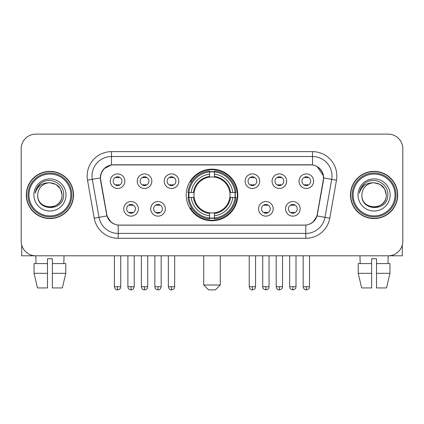 <?xml version="1.0" encoding="UTF-8"?>
<svg xmlns="http://www.w3.org/2000/svg" width="424" height="424" viewBox="0 0 424 424"><rect width="100%" height="100%" fill="white"/><g stroke="black" fill="none" stroke-linecap="round" stroke-linejoin="round"><path stroke-width="0.64" d="M186.205 194.966A25.795 25.795 0 0 0 212 220.761A25.795 25.795 0 0 0 237.795 194.966A25.795 25.795 0 0 0 212 169.165A25.795 25.795 0 0 0 186.205 194.966M165.323 208.836A7.303 7.303 0 0 1 158.019 216.139A7.303 7.303 0 0 1 150.721 208.836A7.303 7.303 0 0 1 158.019 201.538A7.303 7.303 0 0 1 165.323 208.836M153.642 208.836A4.383 4.383 0 0 0 158.019 213.219A4.383 4.383 0 0 0 162.403 208.836A4.383 4.383 0 0 0 158.019 204.458A4.383 4.383 0 0 0 153.642 208.836M273.183 208.836A7.303 7.303 0 0 1 265.88 216.139A7.303 7.303 0 0 1 258.582 208.836A7.303 7.303 0 0 1 265.88 201.538A7.303 7.303 0 0 1 273.183 208.836M261.502 208.836A4.383 4.383 0 0 0 265.88 213.219A4.383 4.383 0 0 0 270.263 208.836A4.383 4.383 0 0 0 265.88 204.458A4.383 4.383 0 0 0 261.502 208.836M300.15 208.836A7.303 7.303 0 0 1 292.846 216.139A7.303 7.303 0 0 1 285.548 208.836A7.303 7.303 0 0 1 292.846 201.538A7.303 7.303 0 0 1 300.15 208.836M288.468 208.836A4.383 4.383 0 0 0 292.846 213.219A4.383 4.383 0 0 0 297.229 208.836A4.383 4.383 0 0 0 292.846 204.458A4.383 4.383 0 0 0 288.468 208.836M138.357 208.836A7.303 7.303 0 0 1 131.058 216.139A7.303 7.303 0 0 1 123.755 208.836A7.303 7.303 0 0 1 131.058 201.538A7.303 7.303 0 0 1 138.357 208.836M126.675 208.836A4.383 4.383 0 0 0 131.058 213.219A4.383 4.383 0 0 0 135.436 208.836A4.383 4.383 0 0 0 131.058 204.458A4.383 4.383 0 0 0 126.675 208.836M151.84 181.191A7.303 7.303 0 0 1 144.536 188.489A7.303 7.303 0 0 1 137.238 181.191A7.303 7.303 0 0 1 144.536 173.888A7.303 7.303 0 0 1 151.84 181.191M140.159 181.191A4.383 4.383 0 0 0 144.536 185.569A4.383 4.383 0 0 0 148.919 181.191A4.383 4.383 0 0 0 144.536 176.808A4.383 4.383 0 0 0 140.159 181.191M178.806 181.191A7.303 7.303 0 0 1 171.503 188.489A7.303 7.303 0 0 1 164.205 181.191A7.303 7.303 0 0 1 171.503 173.888A7.303 7.303 0 0 1 178.806 181.191M167.125 181.191A4.383 4.383 0 0 0 171.503 185.569A4.383 4.383 0 0 0 175.886 181.191A4.383 4.383 0 0 0 171.503 176.808A4.383 4.383 0 0 0 167.125 181.191M259.7 181.191A7.303 7.303 0 0 1 252.397 188.489A7.303 7.303 0 0 1 245.099 181.191A7.303 7.303 0 0 1 252.397 173.888A7.303 7.303 0 0 1 259.7 181.191M248.019 181.191A4.383 4.383 0 0 0 252.397 185.569A4.383 4.383 0 0 0 256.78 181.191A4.383 4.383 0 0 0 252.397 176.808A4.383 4.383 0 0 0 248.019 181.191M286.666 181.191A7.303 7.303 0 0 1 279.363 188.489A7.303 7.303 0 0 1 272.065 181.191A7.303 7.303 0 0 1 279.363 173.888A7.303 7.303 0 0 1 286.666 181.191M274.985 181.191A4.383 4.383 0 0 0 279.363 185.569A4.383 4.383 0 0 0 283.746 181.191A4.383 4.383 0 0 0 279.363 176.808A4.383 4.383 0 0 0 274.985 181.191M313.633 181.191A7.303 7.303 0 0 1 306.329 188.489A7.303 7.303 0 0 1 299.026 181.191A7.303 7.303 0 0 1 306.329 173.888A7.303 7.303 0 0 1 313.633 181.191M301.946 181.191A4.383 4.383 0 0 0 306.329 185.569A4.383 4.383 0 0 0 310.707 181.191A4.383 4.383 0 0 0 306.329 176.808A4.383 4.383 0 0 0 301.946 181.191M124.873 181.191A7.303 7.303 0 0 1 117.575 188.489A7.303 7.303 0 0 1 110.272 181.191A7.303 7.303 0 0 1 117.575 173.888A7.303 7.303 0 0 1 124.873 181.191M113.192 181.191A4.383 4.383 0 0 0 117.575 185.569A4.383 4.383 0 0 0 121.953 181.191A4.383 4.383 0 0 0 117.575 176.808A4.383 4.383 0 0 0 113.192 181.191M100.737 180.211A13.144 13.144 0 0 1 113.68 164.788L310.32 164.788A13.144 13.144 0 0 1 323.263 180.211L317.253 214.284A13.144 13.144 0 0 1 304.31 225.144L119.69 225.144A13.144 13.144 0 0 1 106.747 214.284L100.737 180.211M188.521 197.399A23.606 23.606 0 0 1 188.521 192.533M26.309 194.966A23.606 23.606 0 0 0 49.915 218.572A23.606 23.606 0 0 0 73.522 194.966A23.606 23.606 0 0 0 49.915 171.36A23.606 23.606 0 0 0 26.309 194.966M350.478 194.966A23.606 23.606 0 0 0 374.085 218.572A23.606 23.606 0 0 0 397.691 194.966A23.606 23.606 0 0 0 374.085 171.36A23.606 23.606 0 0 0 350.478 194.966M100.44 175.981C101.702 169.892 105.385 166.208 111.491 164.931L312.509 164.931C318.61 166.203 322.293 169.886 323.56 175.981L323.507 180.211L317.094 215.938C315.175 221.227 311.412 224.28 305.815 225.08L118.185 225.08C112.599 224.291 108.841 221.238 106.906 215.938L100.493 180.211L100.44 175.981M104.172 168.604L111.491 164.931L111.491 156.514L312.509 156.514A19.467 19.467 0 0 1 331.685 179.363L324.991 217.327A19.467 19.467 0 0 1 305.815 233.417L118.185 233.417A19.467 19.467 0 0 1 99.009 217.327L92.315 179.363A19.467 19.467 0 0 1 111.491 156.514L111.491 151.644L312.509 151.644L312.509 164.931M317.136 166.547L323.56 175.981L323.708 177.958L336.476 180.205L329.782 218.174A24.338 24.338 0 0 1 305.815 238.283L118.185 238.283A24.338 24.338 0 0 1 94.218 218.174L87.524 180.205A24.338 24.338 0 0 1 111.491 151.644M119.446 225.144L118.185 225.08L118.185 238.283M305.815 238.283L305.815 225.08L304.554 225.144M329.782 218.174L317.094 215.938L313.166 221.927M110.918 222.001L106.906 215.938L94.218 218.174M317.496 214.284L317.417 214.698M106.583 214.698L106.504 214.284M87.524 180.205L100.292 177.926M402.8 148.723A14.602 14.602 0 0 0 388.199 134.122L35.801 134.122A14.602 14.602 0 0 0 21.2 148.723L21.2 241.203A14.602 14.602 0 0 0 35.801 255.804L388.199 255.804A14.602 14.602 0 0 0 402.8 241.203L402.8 148.723L402.8 241.203M21.2 148.723L21.2 241.203M388.199 134.122L35.801 134.122M36.014 263.596L35.801 255.804L388.199 255.804L387.986 263.596M21.688 244.945L21.688 255.804L78.148 255.804M34.042 263.596L34.042 273.326L37.498 287.933L34.042 273.326L34.042 263.596L47.483 263.596L47.483 258.725L52.353 258.725L52.353 263.596L65.794 263.596L65.794 273.326L62.339 287.933L65.794 273.326L52.353 273.326L52.353 263.596M64.035 255.804L63.823 263.596M47.483 263.596L47.483 287.933L37.498 287.933M34.042 273.326L47.483 273.326M62.339 287.933L52.353 287.933L52.353 273.326M70.845 194.966A20.93 20.93 0 0 0 49.915 174.036A20.93 20.93 0 0 0 28.986 194.966A20.93 20.93 0 0 0 49.915 215.896A20.93 20.93 0 0 0 70.845 194.966M71.82 194.966A21.905 21.905 0 0 0 49.915 173.061A21.905 21.905 0 0 0 28.016 194.966A21.905 21.905 0 0 0 49.915 216.865A21.905 21.905 0 0 0 71.82 194.966M73.283 194.966A23.362 23.362 0 0 0 49.915 171.603A23.362 23.362 0 0 0 26.553 194.966A23.362 23.362 0 0 0 49.915 218.328A23.362 23.362 0 0 0 73.283 194.966M62.084 194.966C61.363 187.572 57.309 183.518 49.915 182.797L56 184.424L60.457 188.881L62.084 194.966L60.457 188.881L56 184.424L49.915 182.797L56 184.424L60.457 188.881L62.084 194.966L60.457 188.881L56 184.424L49.915 182.797L56 184.424L60.457 188.881L62.084 194.966C62.831 210.664 37.005 210.664 37.747 194.966C36.665 211.852 64.194 211.475 63.621 194.966C64.528 183.375 49.338 176.008 40.587 183.47C37.535 186.025 35.748 189.263 35.219 193.196C37.519 185.945 42.416 182.479 49.915 182.797L56 184.424L60.457 188.881L62.084 194.966C62.831 210.664 37.005 210.664 37.747 194.966C37.005 210.664 62.831 210.664 62.084 194.966C62.831 210.664 37.005 210.664 37.747 194.966C37.005 210.664 62.831 210.664 62.084 194.966C62.831 210.664 37.005 210.664 37.747 194.966C37.005 210.664 62.831 210.664 62.084 194.966C62.831 210.664 37.005 210.664 37.747 194.966C37.005 210.664 62.831 210.664 62.084 194.966C62.831 210.664 37.005 210.664 37.747 194.966C37.005 210.664 62.831 210.664 62.084 194.966C62.831 210.664 37.005 210.664 37.747 194.966C37.005 210.664 62.831 210.664 62.084 194.966C62.831 210.664 37.005 210.664 37.747 194.966A12.169 12.169 0 0 1 49.915 182.797L56 184.424L60.457 188.881L62.084 194.966C62.572 204.41 50.43 210.686 43.02 204.988M33.856 194.966A16.064 16.064 0 0 0 49.915 211.025A16.064 16.064 0 0 0 65.98 194.966A16.064 16.064 0 0 0 49.915 178.902A16.064 16.064 0 0 0 33.856 194.966M40.582 183.475L36.994 187.742M36.771 188.155L37.095 187.567L36.771 188.155M215.408 289.878L208.592 289.878L203.727 285.013L220.273 285.013L215.408 289.878M214.433 218.005L214.433 218.985A24.142 24.142 0 0 0 236.02 197.399L235.039 197.399A23.166 23.166 0 0 1 214.433 218.005L214.433 215.752A20.93 20.93 0 0 0 232.787 197.399L229.845 197.399A18.009 18.009 0 0 0 214.433 177.121L214.433 171.921A23.166 23.166 0 0 1 235.039 192.533L236.02 192.533A24.142 24.142 0 0 0 214.433 170.946L214.433 171.921M188.961 197.399L187.98 197.399A24.142 24.142 0 0 0 209.567 218.985L209.567 218.005A23.166 23.166 0 0 1 188.961 197.399L191.213 197.399A20.93 20.93 0 0 0 209.567 215.752L209.567 212.811A18.009 18.009 0 0 0 229.845 197.399L230.561 197.399A18.72 18.72 0 0 1 214.433 213.526L214.433 215.752M209.567 171.921L209.567 170.946A24.142 24.142 0 0 0 187.98 192.533L188.961 192.533A23.166 23.166 0 0 1 209.567 171.921L209.567 174.179A20.93 20.93 0 0 0 191.213 192.533L194.155 192.533A18.009 18.009 0 0 0 209.567 212.811L209.567 213.526A18.72 18.72 0 0 1 193.439 197.399L191.213 197.399M189.009 197.399A23.119 23.119 0 0 1 189.009 192.533M214.433 171.974A23.119 23.119 0 0 0 209.567 171.974M234.991 192.533A23.119 23.119 0 0 1 234.991 197.399M235.039 192.533L232.787 192.533A20.93 20.93 0 0 0 214.433 174.179M232.787 197.399L235.039 197.399M209.567 215.752L209.567 218.005M229.845 192.533L232.787 192.533M214.433 212.837L214.433 213.526M209.567 212.811A18.009 18.009 0 0 1 194.155 197.399L193.439 197.399M214.433 217.957A23.119 23.119 0 0 1 209.567 217.957M191.213 192.533L188.961 192.533M209.567 177.089L209.567 174.179M214.433 177.121A18.009 18.009 0 0 0 194.155 192.533L193.439 192.533A18.72 18.72 0 0 1 209.567 176.4M214.433 177.089L214.433 176.4A18.72 18.72 0 0 1 230.561 192.533M191.749 181.822L190.371 181.822A25.313 25.313 0 0 1 237.313 194.966A25.313 25.313 0 0 1 190.371 208.105L191.749 208.105M116.112 185.32L116.112 184.626A3.736 3.736 0 0 0 119.033 184.626L119.033 185.32M119.033 177.057L119.033 177.751A3.736 3.736 0 0 0 116.112 177.751L116.112 177.057M143.079 185.32L143.079 184.626A3.736 3.736 0 0 0 145.999 184.626L145.999 185.32M145.999 177.057L145.999 177.751A3.736 3.736 0 0 0 143.079 177.751L143.079 177.057M170.045 185.32L170.045 184.626A3.736 3.736 0 0 0 172.966 184.626L172.966 185.32M172.966 177.057L172.966 177.751A3.736 3.736 0 0 0 170.045 177.751L170.045 177.057M250.939 185.32L250.939 184.626A3.736 3.736 0 0 0 253.859 184.626L253.859 185.32M253.859 177.057L253.859 177.751A3.736 3.736 0 0 0 250.939 177.751L250.939 177.057M277.906 185.32L277.906 184.626A3.736 3.736 0 0 0 280.826 184.626L280.826 185.32M280.826 177.057L280.826 177.751A3.736 3.736 0 0 0 277.906 177.751L277.906 177.057M304.867 185.32L304.867 184.626A3.736 3.736 0 0 0 307.787 184.626L307.787 185.32M307.787 177.057L307.787 177.751A3.736 3.736 0 0 0 304.867 177.751L304.867 177.057M129.596 212.965L129.596 212.27A3.736 3.736 0 0 0 132.516 212.27L132.516 212.965M132.516 204.707L132.516 205.402A3.736 3.736 0 0 0 129.596 205.402L129.596 204.707M156.562 212.965L156.562 212.27A3.736 3.736 0 0 0 159.482 212.27L159.482 212.965M159.482 204.707L159.482 205.402A3.736 3.736 0 0 0 156.562 205.402L156.562 204.707M264.422 212.965L264.422 212.27A3.736 3.736 0 0 0 267.343 212.27L267.343 212.965M267.343 204.707L267.343 205.402A3.736 3.736 0 0 0 264.422 205.402L264.422 204.707M291.389 212.965L291.389 212.27A3.736 3.736 0 0 0 294.309 212.27L294.309 212.965M294.309 204.707L294.309 205.402A3.736 3.736 0 0 0 291.389 205.402L291.389 204.707M402.312 244.945L402.312 255.804L345.851 255.804M371.647 263.596L371.647 273.326L358.206 273.326L361.661 287.933L358.206 273.326L358.206 263.596L371.647 263.596L371.647 258.725L376.517 258.725L376.517 263.596L389.958 263.596L389.958 273.326L386.502 287.933L389.958 273.326L376.517 273.326L376.517 263.596L376.517 287.933L386.502 287.933M371.647 273.326L371.647 287.933L361.661 287.933M359.965 255.804L360.177 263.596M395.014 194.966A20.93 20.93 0 0 0 374.085 174.036A20.93 20.93 0 0 0 353.155 194.966A20.93 20.93 0 0 0 374.085 215.896A20.93 20.93 0 0 0 395.014 194.966M395.984 194.966A21.905 21.905 0 0 0 374.085 173.061A21.905 21.905 0 0 0 352.18 194.966A21.905 21.905 0 0 0 374.085 216.865A21.905 21.905 0 0 0 395.984 194.966M397.447 194.966A23.362 23.362 0 0 0 374.085 171.603A23.362 23.362 0 0 0 350.717 194.966A23.362 23.362 0 0 0 374.085 218.328A23.362 23.362 0 0 0 397.447 194.966M361.916 194.966A12.169 12.169 0 0 1 374.085 182.797L380.169 184.424L384.621 188.881L386.253 194.966L384.621 188.881L380.169 184.424L374.085 182.797L380.169 184.424L384.621 188.881L386.253 194.966L384.621 188.881L380.169 184.424L374.085 182.797L380.169 184.424L384.621 188.881L386.253 194.966L384.621 188.881L380.169 184.424L374.085 182.797L380.169 184.424L384.621 188.881L386.253 194.966C386.995 210.664 361.169 210.664 361.916 194.966C360.829 211.852 388.358 211.475 387.79 194.966C388.691 183.375 373.507 176.008 364.751 183.47C361.699 186.025 359.912 189.263 359.388 193.196C361.683 185.945 366.58 182.479 374.085 182.797L380.169 184.424L384.621 188.881L386.253 194.966C386.995 210.664 361.169 210.664 361.916 194.966C361.169 210.664 386.995 210.664 386.253 194.966C386.995 210.664 361.169 210.664 361.916 194.966C361.169 210.664 386.995 210.664 386.253 194.966C386.995 210.664 361.169 210.664 361.916 194.966C361.169 210.664 386.995 210.664 386.253 194.966C386.995 210.664 361.169 210.664 361.916 194.966C361.169 210.664 386.995 210.664 386.253 194.966C386.995 210.664 361.169 210.664 361.916 194.966C361.169 210.664 386.995 210.664 386.253 194.966C386.741 204.41 374.593 210.686 367.184 204.988M374.085 182.797C381.473 183.518 385.527 187.572 386.253 194.966M358.02 194.966A16.064 16.064 0 0 0 374.085 211.025A16.064 16.064 0 0 0 390.144 194.966A16.064 16.064 0 0 0 374.085 178.902A16.064 16.064 0 0 0 358.02 194.966M364.746 183.475L361.158 187.742M360.941 188.155L361.259 187.567M312.509 151.644A24.338 24.338 0 0 1 336.476 180.205M92.315 179.363A19.467 19.467 0 0 1 92.019 175.981M214.433 212.811A18.009 18.009 0 0 0 229.845 197.399M209.567 218.174A23.336 23.336 0 0 0 214.433 218.174M235.209 197.399A23.336 23.336 0 0 0 235.209 192.533M214.433 171.752A23.336 23.336 0 0 0 209.567 171.752M117.575 286.714L114.411 286.714C114.962 288.972 116.017 290.027 117.575 289.878L117.575 286.714L120.739 286.714L120.739 255.804M144.536 286.714L141.372 286.714C141.929 288.972 142.983 290.027 144.536 289.878L144.536 286.714L147.7 286.714L147.7 255.804M171.503 286.714L168.339 286.714C168.89 288.972 169.945 290.027 171.503 289.878L171.503 286.714L174.667 286.714L174.667 255.804M252.397 286.714L249.238 286.714C249.789 288.972 250.844 290.027 252.397 289.878L252.397 286.714L255.561 286.714L255.561 255.804M279.363 286.714L276.199 286.714C276.75 288.972 277.805 290.027 279.363 289.878L279.363 286.714L282.527 286.714L282.527 255.804M306.329 286.714L303.165 286.714C303.716 288.972 304.771 290.027 306.329 289.878L306.329 286.714L309.494 286.714L309.494 255.804M131.058 286.714L127.894 286.714C128.34 287.695 127.216 288.808 131.058 289.878L131.058 286.714L134.217 286.714L134.217 255.804M158.019 286.714L154.855 286.714C155.306 287.695 154.182 288.808 158.019 289.878L158.019 286.714L161.184 286.714L161.184 255.804M265.88 286.714L262.716 286.714C263.166 287.695 262.043 288.808 265.88 289.878L265.88 286.714L269.044 286.714L269.044 255.804M292.846 286.714L289.682 286.714C290.127 287.695 289.009 288.808 292.846 289.878L292.846 286.714L296.01 286.714L296.01 255.804M220.273 255.804L220.273 285.013M203.727 255.804L203.727 285.013M114.411 286.714L114.411 255.804M120.739 286.714C120.289 287.695 121.412 288.808 117.575 289.878M141.372 286.714L141.372 255.804M147.7 286.714C147.255 287.695 148.379 288.808 144.536 289.878M168.339 286.714L168.339 255.804M174.667 286.714C174.222 287.695 175.345 288.808 171.503 289.878M249.238 286.714L249.238 255.804M255.561 286.714C255.116 287.695 256.239 288.808 252.397 289.878M276.199 286.714L276.199 255.804M282.527 286.714C282.082 287.695 283.206 288.808 279.363 289.878M303.165 286.714L303.165 255.804M309.494 286.714C309.048 287.695 310.167 288.808 306.329 289.878M127.894 286.714L127.894 255.804M134.217 286.714C133.666 288.972 132.611 290.027 131.058 289.878M154.855 286.714L154.855 255.804M161.184 286.714C160.632 288.972 159.578 290.027 158.019 289.878M262.716 286.714L262.716 255.804M269.044 286.714C268.599 287.695 269.722 288.808 265.88 289.878M289.682 286.714L289.682 255.804M296.01 286.714C295.565 287.695 296.689 288.808 292.846 289.878"/></g></svg>
